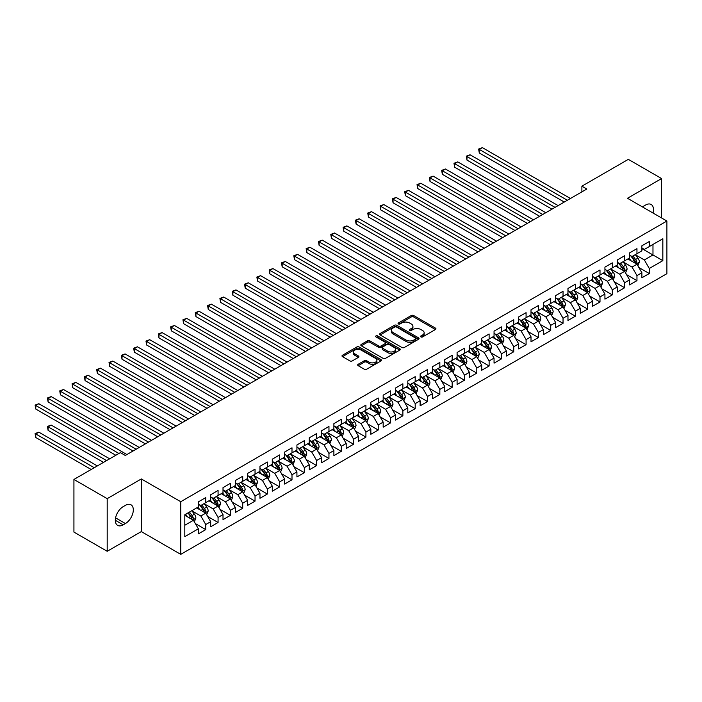 <?xml version="1.0" encoding="UTF-8"?>
<svg xmlns="http://www.w3.org/2000/svg" width="702" height="702" viewBox="0 0 702 702"><rect width="100%" height="100%" fill="white"/><g stroke="black" fill="none" stroke-linecap="round" stroke-linejoin="round"><path stroke-width="1.05" d="M420.902 336.925A1.193 0.693 0 0 0 422.595 336.925L435.442 329.51A1.711 0.992 0 0 0 435.942 328.808A1.711 0.992 0 0 0 435.442 328.115L413.68 315.54A1.711 0.992 0 0 0 411.258 315.54L398.411 322.964A1.193 0.693 0 0 0 398.06 323.455A1.193 0.693 0 0 0 398.411 323.938A1.193 0.693 0 0 0 400.105 323.938L401.763 322.981A5.476 3.159 0 0 1 409.503 322.981L411.319 324.026A5.476 3.159 0 0 1 412.925 326.263A5.476 3.159 0 0 1 411.319 328.492L409.652 329.457A1.193 0.693 0 0 0 409.301 329.94A1.193 0.693 0 0 0 409.652 330.431A1.193 0.693 0 0 0 411.346 330.431L413.013 329.475A5.476 3.159 0 0 1 420.752 329.475L422.569 330.519A5.476 3.159 0 0 1 424.166 332.757A5.476 3.159 0 0 1 422.569 334.986L420.902 335.951A1.193 0.693 0 0 0 420.551 336.433A1.193 0.693 0 0 0 420.902 336.925L420.902 335.951M358.169 364.277A1.711 0.992 0 0 0 357.669 364.979A1.711 0.992 0 0 0 358.169 365.672L364.277 369.199A1.711 0.992 0 0 0 366.698 369.199L380.967 360.96A1.711 0.992 0 0 0 381.467 360.266A1.711 0.992 0 0 0 380.967 359.564L359.196 346.999A1.711 0.992 0 0 0 356.783 346.999L342.506 355.238A1.711 0.992 0 0 0 342.006 355.932A1.711 0.992 0 0 0 342.506 356.634L349.886 360.889A1.711 0.992 0 0 0 352.307 360.889L358.415 357.362A1.711 0.992 0 0 0 358.915 356.669A1.711 0.992 0 0 0 358.415 355.967L354.756 353.861A4.572 2.641 0 0 1 353.413 351.992A4.572 2.641 0 0 1 356.239 349.552A4.572 2.641 0 0 1 361.223 350.123L375.552 358.397A4.572 2.641 0 0 1 376.895 360.266A4.572 2.641 0 0 1 374.069 362.706A4.572 2.641 0 0 1 369.085 362.127L366.698 360.749A1.711 0.992 0 0 0 364.277 360.749L358.169 364.277L358.169 365.672M107.195 498.657L107.195 551.289L141.321 531.589L141.321 478.948L107.195 498.657L73.929 479.448L120.375 452.632L125.307 455.475L586.819 189.031L581.888 186.179L581.888 191.874M141.321 478.948L180.747 501.711L666.9 221.033L666.9 273.675L180.747 554.352L180.747 501.711M661.6 217.98L661.6 178.571L627.474 198.271L666.9 221.033M661.6 178.571L628.334 159.363L581.888 186.179M401.886 347.49A1.711 0.992 0 0 0 404.308 347.49L418.576 339.25A1.711 0.992 0 0 0 419.076 338.548A1.711 0.992 0 0 0 418.576 337.855L396.805 325.28A1.711 0.992 0 0 0 394.392 325.28L380.115 333.52A1.711 0.992 0 0 0 379.615 334.222A1.711 0.992 0 0 0 380.115 334.915L401.886 347.49M376.421 337.188A1.193 0.693 0 0 1 377.641 337.355L377.641 335.933L399.771 348.71A1.711 0.992 0 0 1 400.272 349.403A1.711 0.992 0 0 1 399.771 350.105L385.503 358.345A1.711 0.992 0 0 1 383.081 358.345L361.311 345.779L361.311 344.375A1.711 0.992 0 0 0 360.81 345.077A1.711 0.992 0 0 0 361.311 345.779M361.311 344.375L367.418 340.856A1.711 0.992 0 0 1 369.84 340.856L378.668 345.946A1.711 0.992 0 0 0 381.089 345.946L385.135 343.611A1.711 0.992 0 0 0 385.635 342.909A1.711 0.992 0 0 0 385.135 342.216L375.947 336.907A1.193 0.693 0 0 1 375.596 336.416A1.193 0.693 0 0 1 376.333 335.784A1.193 0.693 0 0 1 377.641 335.933M641.891 248.561L652.974 254.966L652.974 244.436L662.837 238.75L649.28 246.569L649.28 241.523L641.891 245.788L641.891 250.842L636.96 253.685L636.96 248.631L629.571 252.904L629.571 257.95L624.64 260.793L624.64 255.747L617.251 260.012L617.251 265.066L612.319 267.91L612.319 262.864L604.931 267.129L604.931 272.174L599.999 275.026L599.999 269.972L592.611 274.236L592.611 279.291L587.679 282.134L587.679 277.088L580.291 281.353L580.291 286.407L575.359 289.25L575.359 284.196L567.971 288.469L567.971 293.515L563.039 296.358L563.039 291.312L555.651 295.577L555.651 300.632L550.719 303.475L550.719 298.42L543.33 302.694L543.33 307.739L538.399 310.591L538.399 305.537L531.01 309.801L531.01 314.856L526.079 317.699L526.079 312.653L518.69 316.918L518.69 321.972L513.759 324.815L513.759 319.761L506.37 324.034L506.37 329.08L501.439 331.923L501.439 326.878L494.05 331.142L494.05 336.197L489.118 339.04L489.118 333.985L481.73 338.259L481.73 343.304L476.798 346.156L476.798 341.102L469.41 345.366L469.41 350.421L464.478 353.264L464.478 348.218L457.09 352.483L457.09 357.537L452.158 360.38L452.158 355.326L444.77 359.599L444.77 364.645L439.838 367.488L439.838 362.443L432.45 366.707L432.45 371.762L427.518 374.605L427.518 369.55L420.129 373.824L420.129 378.869L415.198 381.721L415.198 376.667L407.809 380.932L407.809 385.986L402.878 388.829L402.878 383.783L395.489 388.048L395.489 393.094L390.558 395.946L390.558 390.891L383.169 395.165L383.169 400.21L378.238 403.053L378.238 398.008L370.849 402.272L370.849 407.327L365.917 410.17L365.917 405.115L358.529 409.389L358.529 414.434L353.597 417.278L353.597 412.232L346.209 416.497L346.209 421.551L341.277 424.394L341.277 419.348L333.889 423.613L333.889 428.659L328.957 431.511L328.957 426.456L321.569 430.721L321.569 435.775L316.637 438.618L316.637 433.573L309.249 437.837L309.249 442.892L304.317 445.735L304.317 440.68L296.928 444.954L296.928 450L291.997 452.843L291.997 447.797L284.608 452.062L284.608 457.116L279.677 459.959L279.677 454.914L272.288 459.178L272.288 464.224L267.357 467.076L267.357 462.021L259.968 466.286L259.968 471.34L255.037 474.183L255.037 469.138L247.648 473.402L247.648 478.457L242.716 481.3L242.716 476.246L235.328 480.519L235.328 485.565L230.396 488.408L230.396 483.362L223.008 487.627L223.008 492.681L218.076 495.524L218.076 490.47L210.688 494.743L210.688 499.789L205.756 502.641L205.756 497.586L198.368 501.851L198.368 506.905L184.81 514.733L184.81 536.635L198.368 528.817L193.436 520.279L184.81 515.294M662.837 238.75L662.837 260.653L649.28 268.48L644.357 259.942L635.424 254.791M638.873 267.523L649.28 273.526L649.28 268.48M649.28 273.526L641.891 277.799L641.891 272.745L636.96 275.596L632.037 267.058L623.104 261.899M626.553 274.631L636.96 280.642L636.96 275.596M636.96 280.642L629.571 284.907L629.571 279.861L624.64 282.704L619.717 274.166L610.784 269.015M614.232 281.748L624.64 287.759L624.64 282.704M624.64 287.759L617.251 292.023L617.251 286.969L612.319 289.821L607.397 281.283L598.464 276.123M601.912 288.855L612.319 294.866L612.319 289.821M612.319 294.866L604.931 299.14L604.931 294.085L599.999 296.928L595.077 288.399L586.144 283.239M589.592 295.972L599.999 301.983L599.999 296.928M599.999 301.983L592.611 306.248L592.611 301.202L587.679 304.045L582.757 295.507L573.824 290.347M577.272 303.08L587.679 309.091L587.679 304.045M587.679 309.091L580.291 313.364L580.291 308.31L575.359 311.153L570.436 302.623L561.503 297.464M564.952 310.196L575.359 316.207L575.359 311.153M575.359 316.207L567.971 320.472L567.971 315.426L563.039 318.269L558.116 309.731L549.183 304.58M552.632 317.313L563.039 323.324L563.039 318.269M563.039 323.324L555.651 327.588L555.651 322.534L550.719 325.386L545.796 316.848L536.863 311.688M540.312 324.421L550.719 330.431L550.719 325.386M550.719 330.431L543.33 334.705L543.33 329.65L538.399 332.494L533.476 323.964L524.543 318.805M527.992 331.537L538.399 337.548L538.399 332.494M538.399 337.548L531.01 341.813L531.01 336.767L526.079 339.61L521.156 331.072L512.223 325.912M515.672 338.645L526.079 344.656L526.079 339.61M526.079 344.656L518.69 348.929L518.69 343.875L513.759 346.718L508.836 338.188L499.903 333.029M503.352 345.761L513.759 351.772L513.759 346.718M513.759 351.772L506.37 356.037L506.37 350.991L501.439 353.834L496.516 345.296L487.583 340.145M491.031 352.878L501.439 358.889L501.439 353.834M501.439 358.889L494.05 363.153L494.05 358.099L489.118 360.951L484.196 352.413L475.263 347.253M478.711 359.986L489.118 365.996L489.118 360.951M489.118 365.996L481.73 370.27L481.73 365.215L476.798 368.059L471.876 359.521L462.943 354.37M466.391 367.102L476.798 373.113L476.798 368.059M476.798 373.113L469.41 377.378L469.41 372.332L464.478 375.175L459.556 366.637L450.623 361.477M454.071 374.21L464.478 380.221L464.478 375.175M464.478 380.221L457.09 384.494L457.09 379.44L452.158 382.283L447.235 373.754L438.302 368.594M441.751 381.326L452.158 387.337L452.158 382.283M452.158 387.337L444.77 391.602L444.77 386.556L439.838 389.399L434.915 380.861L425.982 375.71M429.431 388.443L439.838 394.454L439.838 389.399M439.838 394.454L432.45 398.718L432.45 393.664L427.518 396.516L422.595 387.978L413.662 382.818M417.111 395.551L427.518 401.562L427.518 396.516M427.518 401.562L420.129 405.826L420.129 400.781L415.198 403.624L410.275 395.086L401.342 389.935M404.791 402.667L415.198 408.678L415.198 403.624M415.198 408.678L407.809 412.943L407.809 407.897L402.878 410.74L397.955 402.202L389.022 397.042M392.471 409.775L402.878 415.786L402.878 410.74M402.878 415.786L395.489 420.059L395.489 415.005L390.558 417.848L385.635 409.319L376.702 404.159M380.151 416.891L390.558 422.902L390.558 417.848M390.558 422.902L383.169 427.167L383.169 422.121L378.238 424.964L373.315 416.426L364.382 411.275M367.83 424.008L378.238 430.01L378.238 424.964M378.238 430.01L370.849 434.284L370.849 429.229L365.917 432.081L360.995 423.543L352.062 418.383M355.51 431.116L365.917 437.127L365.917 432.081M365.917 437.127L358.529 441.391L358.529 436.346L353.597 439.189L348.675 430.651L339.742 425.5M343.19 438.232L353.597 444.243L353.597 439.189M353.597 444.243L346.209 448.508L346.209 443.453L341.277 446.305L336.355 437.767L327.422 432.607M330.87 445.34L341.277 451.351L341.277 446.305M341.277 451.351L333.889 455.624L333.889 450.57L328.957 453.413L324.034 444.884L315.101 439.724M318.55 452.457L328.957 458.467L328.957 453.413M328.957 458.467L321.569 462.732L321.569 457.686L316.637 460.53L311.714 451.991L302.781 446.841M306.23 459.573L316.637 465.575L316.637 460.53M316.637 465.575L309.249 469.849L309.249 464.794L304.317 467.646L299.394 459.108L290.461 453.948M293.91 466.681L304.317 472.692L304.317 467.646M304.317 472.692L296.928 476.956L296.928 471.911L291.997 474.754L287.074 466.216L278.141 461.065M281.59 473.797L291.997 479.808L291.997 474.754M291.997 479.808L284.608 484.073L284.608 479.018L279.677 481.87L274.754 473.332L265.821 468.173M269.27 480.905L279.677 486.916L279.677 481.87M279.677 486.916L272.288 491.189L272.288 486.135L267.357 488.978L262.434 480.449L253.501 475.289M256.95 488.022L267.357 494.032L267.357 488.978M267.357 494.032L259.968 498.297L259.968 493.252L255.037 496.095L250.114 487.557L241.181 482.397M244.629 495.129L255.037 501.14L255.037 496.095M255.037 501.14L247.648 505.414L247.648 500.359L242.716 503.202L237.794 494.673L228.861 489.513M232.309 502.246L242.716 508.257L242.716 503.202M242.716 508.257L235.328 512.521L235.328 507.476L230.396 510.319L225.474 501.781L216.541 496.63M219.989 509.362L230.396 515.373L230.396 510.319M230.396 515.373L223.008 519.638L223.008 514.584L218.076 517.435L213.154 508.897L204.221 503.738M207.669 516.47L218.076 522.481L218.076 517.435M218.076 522.481L210.688 526.754L210.688 521.7L205.756 524.543L200.833 516.014L191.9 510.854M195.349 523.587L205.756 529.598L205.756 524.543M205.756 529.598L198.368 533.862L198.368 528.817M198.368 504.062L200.833 505.484L205.756 502.641M184.81 525.254L193.436 520.279M210.688 496.946L213.154 498.367L218.076 495.524M200.833 516.014L205.756 513.162L196.639 507.897M210.688 521.7L205.756 513.162M223.008 489.838L225.474 491.26L230.396 488.408M213.154 508.897L218.076 506.054L208.959 500.789M223.008 514.584L218.076 506.054M235.328 482.722L237.794 484.143L242.716 481.3M225.474 501.781L230.396 498.938L221.279 493.673M235.328 507.476L230.396 498.938M247.648 475.605L250.114 477.027L255.037 474.183M237.794 494.673L242.716 491.83L233.599 486.565M247.648 500.359L242.716 491.83M259.968 468.497L262.434 469.919L267.357 467.076M250.114 487.557L255.037 484.713L245.919 479.448M259.968 493.252L255.037 484.713M272.288 461.381L274.754 462.802L279.677 459.959M262.434 480.449L267.357 477.597L258.239 472.332M272.288 486.135L267.357 477.597M284.608 454.273L287.074 455.695L291.997 452.843M274.754 473.332L279.677 470.489L270.56 465.224M284.608 479.018L279.677 470.489M296.928 447.156L299.394 448.578L304.317 445.735M287.074 466.216L291.997 463.373L282.88 458.108M296.928 471.911L291.997 463.373M309.249 440.04L311.714 441.47L316.637 438.618M299.394 459.108L304.317 456.265L295.2 451M309.249 464.794L304.317 456.265M321.569 432.932L324.034 434.354L328.957 431.511M311.714 451.991L316.637 449.148L307.52 443.883M321.569 457.686L316.637 449.148M333.889 425.816L336.355 427.237L341.277 424.394M324.034 444.884L328.957 442.032L319.84 436.776M333.889 450.57L328.957 442.032M346.209 418.708L348.675 420.129L353.597 417.278M336.355 437.767L341.277 434.924L332.16 429.659M346.209 443.453L341.277 434.924M358.529 411.591L360.995 413.013L365.917 410.17M348.675 430.651L353.597 427.808L344.48 422.543M358.529 436.346L353.597 427.808M370.849 404.475L373.315 405.905L378.238 403.053M360.995 423.543L365.917 420.7L356.8 415.435M370.849 429.229L365.917 420.7M383.169 397.367L385.635 398.789L390.558 395.946M373.315 416.426L378.238 413.583L369.12 408.318M383.169 422.121L378.238 413.583M395.489 390.251L397.955 391.672L402.878 388.829M385.635 409.319L390.558 406.467L381.44 401.211M395.489 415.005L390.558 406.467M407.809 383.143L410.275 384.564L415.198 381.721M397.955 402.202L402.878 399.359L393.761 394.094M407.809 407.897L402.878 399.359M420.129 376.026L422.595 377.448L427.518 374.605M410.275 395.086L415.198 392.242L406.081 386.977M420.129 400.781L415.198 392.242M432.45 368.91L434.915 370.34L439.838 367.488M422.595 387.978L427.518 385.135L418.401 379.87M432.45 393.664L427.518 385.135M444.77 361.802L447.235 363.224L452.158 360.38M434.915 380.861L439.838 378.018L430.721 372.753M444.77 386.556L439.838 378.018M457.09 354.685L459.556 356.107L464.478 353.264M447.235 373.754L452.158 370.902L443.041 365.645M457.09 379.44L452.158 370.902M469.41 347.578L471.876 348.999L476.798 346.156M459.556 366.637L464.478 363.794L455.361 358.529M469.41 372.332L464.478 363.794M481.73 340.461L484.196 341.883L489.118 339.04M471.876 359.521L476.798 356.677L467.681 351.412M481.73 365.215L476.798 356.677M494.05 333.345L496.516 334.775L501.439 331.923M484.196 352.413L489.118 349.57L480.001 344.305M494.05 358.099L489.118 349.57M506.37 326.237L508.836 327.658L513.759 324.815M496.516 345.296L501.439 342.453L492.321 337.188M506.37 350.991L501.439 342.453M518.69 319.12L521.156 320.542L526.079 317.699M508.836 338.188L513.759 335.337L504.641 330.08M518.69 343.875L513.759 335.337M531.01 312.013L533.476 313.434L538.399 310.591M521.156 331.072L526.079 328.229L516.962 322.964M531.01 336.767L526.079 328.229M543.33 304.896L545.796 306.318L550.719 303.475M533.476 323.964L538.399 321.112L529.282 315.847M543.33 329.65L538.399 321.112M555.651 297.788L558.116 299.21L563.039 296.358M545.796 316.848L550.719 314.005L541.602 308.74M555.651 322.534L550.719 314.005M567.971 290.672L570.436 292.093L575.359 289.25M558.116 309.731L563.039 306.888L553.922 301.623M567.971 315.426L563.039 306.888M580.291 283.555L582.757 284.977L587.679 282.134M570.436 302.623L575.359 299.78L566.242 294.515M580.291 308.31L575.359 299.78M592.611 276.448L595.077 277.869L599.999 275.026M582.757 295.507L587.679 292.664L578.562 287.399M592.611 301.202L587.679 292.664M604.931 269.331L607.397 270.753L612.319 267.91M595.077 288.399L599.999 285.547L590.882 280.282M604.931 294.085L599.999 285.547M617.251 262.223L619.717 263.645L624.64 260.793M607.397 281.283L612.319 278.44L603.202 273.175M617.251 286.969L612.319 278.44M629.571 255.107L632.037 256.528L636.96 253.685M619.717 274.166L624.64 271.323L615.522 266.058M629.571 279.861L624.64 271.323M641.891 247.99L644.357 249.421L649.28 246.569M632.037 267.058L636.96 264.215L627.842 258.95M641.891 272.745L636.96 264.215M73.929 479.448L73.929 532.09L107.195 551.289M141.321 531.589L180.747 554.352M644.357 259.942L652.974 254.966L662.837 260.653M652.992 213.004A11.153 6.441 120 0 0 651.158 204.475A11.153 6.441 120 0 0 645.586 205.028L643.365 206.309A11.153 6.441 120 0 0 642.435 206.915M123.21 506.625A11.153 6.441 120 0 0 115.927 516.444A11.153 6.441 120 0 0 117.638 525.386A11.153 6.441 120 0 0 123.21 524.833L125.43 523.552A11.153 6.441 120 0 0 132.713 513.724A11.153 6.441 120 0 0 131.011 504.791A11.153 6.441 120 0 0 125.43 505.343L123.21 506.625M421.384 337.092L422.569 336.407A5.476 3.159 0 0 0 424.166 334.178L424.166 332.757M412.925 326.263L412.925 327.685A5.476 3.159 0 0 1 411.319 329.914L410.135 330.598M435.424 329.519L413.68 316.971A1.711 0.992 0 0 0 411.258 316.971L398.885 324.105M418.576 337.855L418.576 339.25L396.805 326.702A1.711 0.992 0 0 0 394.392 326.702L380.142 334.933M415.549 339.04A1.193 0.693 0 0 0 415.9 338.548A1.193 0.693 0 0 0 415.549 338.057L396.446 327.027A1.193 0.693 0 0 0 394.752 327.027L392.997 328.045A5.476 3.159 0 0 0 391.391 330.273A5.476 3.159 0 0 0 392.997 332.511L406.054 340.049A5.476 3.159 0 0 0 413.794 340.049L415.549 339.04L415.549 340.461A1.193 0.693 0 0 0 415.9 339.97L415.9 338.548M391.391 330.273L391.391 331.695A5.476 3.159 0 0 0 392.997 333.933L392.997 332.511M415.549 340.461L413.794 341.47A5.476 3.159 0 0 1 406.054 341.47L392.997 333.933M361.337 345.788L367.418 342.278L367.418 340.856M385.635 342.909L385.635 344.34A1.711 0.992 0 0 1 385.135 345.033L381.089 347.376A1.711 0.992 0 0 1 378.668 347.376L369.84 342.278A1.711 0.992 0 0 0 367.418 342.278M377.641 337.355L399.745 350.114M387.829 351.237A4.572 2.641 0 0 0 392.813 351.807A4.572 2.641 0 0 0 395.638 349.368A4.572 2.641 0 0 0 394.296 347.508L389.25 344.585A1.711 0.992 0 0 0 386.828 344.585L382.783 346.928A1.711 0.992 0 0 0 382.274 347.622A1.711 0.992 0 0 0 382.783 348.324L387.829 351.237L387.829 352.658A4.572 2.641 0 0 0 392.813 353.238A4.572 2.641 0 0 0 395.638 350.789L395.638 349.368M382.274 347.622L382.274 349.052A1.711 0.992 0 0 0 382.783 349.745L382.783 348.324M387.829 352.658L382.783 349.745M376.895 360.266L376.895 361.688A4.572 2.641 0 0 1 374.069 364.127A4.572 2.641 0 0 1 369.085 363.557L366.698 362.171A1.711 0.992 0 0 0 364.277 362.171L358.195 365.689M353.413 351.992L353.413 353.413A4.572 2.641 0 0 0 354.756 355.282L354.756 353.861M358.389 357.379L354.756 355.282M380.94 360.977L359.196 348.42A1.711 0.992 0 0 0 356.783 348.42L342.532 356.642M637.872 265.795L639.399 262.065A4.616 2.668 -120 0 0 637.925 258.134L635.31 254.642M631.142 260.846L629.15 258.196M479.299 181.441L539.636 216.269L454.659 167.208L454.659 163.654L457.739 161.881L545.796 212.715M636.091 263.706L636.907 262.258A4.616 2.668 -120 0 0 635.591 259.486L632.967 255.993M631.475 256.204L634.705 260.521A2.352 1.36 60 0 1 635.134 261.241L636.907 262.258M630.659 255.739L634.108 260.337A4.616 2.668 60 0 1 635.433 263.11L635.521 263.382M567.356 200.263L479.299 149.429L482.379 147.648L570.436 198.49M564.276 202.044L479.299 152.983L479.299 149.429L478.624 149.035L482.379 147.648M479.299 152.983L478.624 149.035M625.552 272.902L627.079 269.173A4.616 2.668 -120 0 0 625.605 265.242L622.99 261.749M618.822 267.962L616.83 265.303M466.979 188.548L527.316 223.385L442.339 174.324L442.339 170.77L445.419 168.989L533.476 219.823M623.771 270.823L624.587 269.375A4.616 2.668 -120 0 0 623.271 266.593L620.647 263.101M619.155 263.32L622.384 267.637A2.352 1.36 60 0 1 622.814 268.348L624.587 269.375M618.339 262.855L621.788 267.453A4.616 2.668 60 0 1 623.113 270.226L623.201 270.489M613.232 280.019L614.759 276.29A4.616 2.668 -120 0 0 613.285 272.358L610.67 268.866M606.502 275.079L604.51 272.42M454.659 195.665L514.996 230.493L430.019 181.441L430.019 177.878L433.099 176.105L521.156 226.939M611.451 277.931L612.267 276.483A4.616 2.668 -120 0 0 610.951 273.71L608.327 270.217M606.835 270.437L610.064 274.745A2.352 1.36 60 0 1 610.494 275.465L612.267 276.483M606.019 269.963L609.468 274.561A4.616 2.668 60 0 1 610.793 277.343L610.88 277.606M555.036 207.38L466.979 156.546L470.059 154.765L558.116 205.598M551.956 209.161L466.979 160.1L466.979 156.546L466.303 156.151L470.059 154.765M466.979 160.1L466.303 156.151M542.716 214.487L453.983 163.268L457.739 161.881M454.659 167.208L453.983 163.268M600.912 287.127L602.439 283.406A4.616 2.668 -120 0 0 600.965 279.466L598.35 275.974M594.182 282.186L592.19 279.536M442.339 202.773L502.676 237.609L417.699 188.548L417.699 184.995L420.779 183.213L508.836 234.056M599.131 285.047L599.947 283.599A4.616 2.668 -120 0 0 598.63 280.818L596.007 277.325M594.515 277.544L597.744 281.862A2.352 1.36 60 0 1 598.174 282.573L599.947 283.599M593.699 277.079L597.148 281.678A4.616 2.668 60 0 1 598.473 284.45L598.56 284.722M588.592 294.243L590.119 290.514A4.616 2.668 -120 0 0 588.645 286.583L586.03 283.09M581.861 289.303L579.87 286.644M430.019 209.889L490.356 244.726L405.379 195.665L405.379 192.111L408.459 190.33L496.516 241.163M586.811 292.164L587.627 290.716A4.616 2.668 -120 0 0 586.31 287.934L583.687 284.442M582.195 284.661L585.424 288.97A2.352 1.36 60 0 1 585.854 289.689L587.627 290.716M581.379 284.187L584.827 288.785A4.616 2.668 60 0 1 586.152 291.567L586.24 291.83M530.396 221.604L441.663 170.375L445.419 168.989M442.339 174.324L441.663 170.375M518.076 228.72L429.343 177.492L433.099 176.105M430.019 181.441L429.343 177.492M576.272 301.351L577.799 297.63A4.616 2.668 -120 0 0 576.324 293.699L573.709 290.198M569.541 296.411L567.549 293.761M417.699 217.006L478.036 251.834L393.059 202.773L393.059 199.219L396.139 197.438L484.196 248.28M574.49 299.271L575.307 297.823A4.616 2.668 -120 0 0 573.99 295.051L571.367 291.558M569.875 291.769L573.104 296.086A2.352 1.36 60 0 1 573.534 296.797L575.307 297.823M569.059 291.304L572.507 295.902A4.616 2.668 60 0 1 573.832 298.675L573.92 298.947M505.756 235.828L417.023 184.6L420.779 183.213M417.699 188.548L417.023 184.6M563.952 308.468L565.479 304.738A4.616 2.668 -120 0 0 564.004 300.807L561.389 297.315M557.221 303.527L555.229 300.868M405.379 224.113L465.716 258.95L380.738 209.889L380.738 206.335L383.818 204.554L471.876 255.388M562.17 306.388L562.986 304.94A4.616 2.668 -120 0 0 561.67 302.158L559.046 298.666M557.555 298.885L560.784 303.203A2.352 1.36 60 0 1 561.214 303.913L562.986 304.94M556.739 298.411L560.187 303.018A4.616 2.668 60 0 1 561.512 305.791L561.6 306.054M493.436 242.945L404.703 191.716L408.459 190.33M405.379 195.665L404.703 191.716M551.632 315.584L553.158 311.855A4.616 2.668 -120 0 0 551.684 307.924L549.069 304.431M544.901 310.644L542.909 307.985M393.059 231.23L453.395 266.058L368.418 217.006L368.418 213.443L371.498 211.671L459.556 262.504M549.85 313.496L550.666 312.048A4.616 2.668 -120 0 0 549.35 309.275L546.726 305.782M545.235 306.002L548.464 310.31A2.352 1.36 60 0 1 548.894 311.03L550.666 312.048M544.419 305.528L547.867 310.126A4.616 2.668 60 0 1 549.192 312.908L549.28 313.171M539.312 322.692L540.838 318.962A4.616 2.668 -120 0 0 539.364 315.031L536.749 311.539M532.581 317.752L530.589 315.101M380.738 238.338L441.075 273.175L356.098 224.113L356.098 220.56L359.178 218.778L447.235 269.621M537.53 320.612L538.346 319.164A4.616 2.668 -120 0 0 537.03 316.383L534.406 312.89M532.915 313.11L536.144 317.427A2.352 1.36 60 0 1 536.574 318.138L538.346 319.164M532.098 312.644L535.547 317.243A4.616 2.668 60 0 1 536.872 320.015L536.96 320.287M526.991 329.808L528.518 326.079A4.616 2.668 -120 0 0 527.044 322.148L524.429 318.655M520.261 324.868L518.269 322.209M368.418 245.454L428.755 280.282L343.778 231.23L343.778 227.676L346.858 225.895L434.915 276.728M525.21 327.729L526.026 326.272A4.616 2.668 -120 0 0 524.71 323.499L522.086 320.007M520.594 320.226L523.824 324.535A2.352 1.36 60 0 1 524.254 325.254L526.026 326.272M519.778 319.752L523.227 324.35A4.616 2.668 60 0 1 524.552 327.132L524.64 327.395M514.671 336.916L516.198 333.196A4.616 2.668 -120 0 0 514.724 329.264L512.109 325.763M507.941 331.976L505.949 329.326M356.098 252.571L416.435 287.399L331.458 238.338L331.458 234.784L334.538 233.003L422.595 283.845M512.89 334.836L513.706 333.389A4.616 2.668 -120 0 0 512.39 330.616L509.766 327.114M508.274 327.334L511.504 331.651A2.352 1.36 60 0 1 511.933 332.362L513.706 333.389M507.458 326.869L510.907 331.467A4.616 2.668 60 0 1 512.232 334.24L512.32 334.512M502.351 344.033L503.878 340.303A4.616 2.668 -120 0 0 502.404 336.372L499.789 332.88M495.621 339.092L493.629 336.433M343.778 259.679L404.115 294.515L319.138 245.454L319.138 241.9L322.218 240.119L410.275 290.953M500.57 341.953L501.386 340.505A4.616 2.668 -120 0 0 500.07 337.723L497.446 334.231M495.954 334.45L499.183 338.768A2.352 1.36 60 0 1 499.613 339.478L501.386 340.505M495.138 333.976L498.587 338.575A4.616 2.668 60 0 1 499.912 341.356L499.999 341.62M490.031 351.149L491.558 347.42A4.616 2.668 -120 0 0 490.084 343.489L487.469 339.996M483.301 346.209L481.309 343.55M331.458 266.795L391.795 301.623L306.818 252.571L306.818 249.008L309.898 247.236L397.955 298.069M488.25 349.061L489.066 347.613A4.616 2.668 -120 0 0 487.75 344.84L485.126 341.347M483.634 341.558L486.863 345.875A2.352 1.36 60 0 1 487.293 346.595L489.066 347.613M482.818 341.093L486.267 345.691A4.616 2.668 60 0 1 487.592 348.473L487.679 348.736M477.711 358.257L479.238 354.528A4.616 2.668 -120 0 0 477.764 350.596L475.149 347.104M470.981 353.317L468.989 350.667M319.138 273.903L379.475 308.74L294.498 259.679L294.498 256.125L297.578 254.343L385.635 305.186M475.93 356.177L476.746 354.729A4.616 2.668 -120 0 0 475.429 351.948L472.806 348.455M471.314 348.675L474.543 352.992A2.352 1.36 60 0 1 474.973 353.703L476.746 354.729M470.498 348.21L473.947 352.808A4.616 2.668 60 0 1 475.272 355.581L475.359 355.853M465.391 365.373L466.918 361.644A4.616 2.668 -120 0 0 465.444 357.713L462.829 354.22M458.66 360.433L456.669 357.774M306.818 281.019L367.155 315.847L282.178 266.795L282.178 263.232L285.258 261.46L373.315 312.293M463.61 363.294L464.426 361.837A4.616 2.668 -120 0 0 463.109 359.064L460.486 355.572M458.994 355.791L462.223 360.1A2.352 1.36 60 0 1 462.653 360.819L464.426 361.837M458.178 355.317L461.626 359.915A4.616 2.668 60 0 1 462.951 362.697L463.039 362.96M453.071 372.481L454.598 368.761A4.616 2.668 -120 0 0 453.123 364.829L450.508 361.328M446.34 367.541L444.348 364.891M294.498 288.136L354.835 322.964L269.858 273.903L269.858 270.349L272.938 268.568L360.995 319.41M451.289 370.402L452.106 368.954A4.616 2.668 -120 0 0 450.789 366.181L448.166 362.68M446.674 362.899L449.903 367.216A2.352 1.36 60 0 1 450.333 367.927L452.106 368.954M445.858 362.434L449.306 367.032A4.616 2.668 60 0 1 450.631 369.805L450.719 370.077M440.751 379.598L442.278 375.868A4.616 2.668 -120 0 0 440.803 371.937L438.188 368.445M434.02 374.657L432.028 371.999M282.178 295.244L342.515 330.08L257.537 281.019L257.537 277.465L260.618 275.684L348.675 326.518M438.969 377.518L439.785 376.07A4.616 2.668 -120 0 0 438.469 373.288L435.845 369.796M434.354 370.015L437.583 374.333A2.352 1.36 60 0 1 438.013 375.043L439.785 376.07M433.538 369.542L436.986 374.14A4.616 2.668 60 0 1 438.311 376.921L438.399 377.185M428.431 386.714L429.957 382.985A4.616 2.668 -120 0 0 428.483 379.054L425.868 375.561M421.7 381.774L419.708 379.115M269.858 302.36L330.194 337.188L245.217 288.136L245.217 284.573L248.297 282.801L336.355 333.634M426.649 384.626L427.465 383.178A4.616 2.668 -120 0 0 426.149 380.405L423.525 376.913M422.034 377.123L425.263 381.44A2.352 1.36 60 0 1 425.693 382.16L427.465 383.178M421.218 376.658L424.666 381.256A4.616 2.668 60 0 1 425.991 384.038L426.079 384.301M416.11 393.822L417.637 390.093A4.616 2.668 -120 0 0 416.163 386.161L413.548 382.669M409.38 388.882L407.388 386.223M257.537 309.468L317.874 344.305L232.897 295.244L232.897 291.69L235.977 289.908L324.034 340.742M414.329 391.742L415.145 390.294A4.616 2.668 -120 0 0 413.829 387.513L411.205 384.02M409.714 384.24L412.943 388.557A2.352 1.36 60 0 1 413.373 389.268L415.145 390.294M408.897 383.775L412.346 388.373A4.616 2.668 60 0 1 413.671 391.146L413.759 391.418M403.79 400.939L405.317 397.209A4.616 2.668 -120 0 0 403.843 393.278L401.228 389.785M397.06 395.998L395.068 393.339M245.217 316.584L305.554 351.412L220.577 302.36L220.577 298.798L223.657 297.025L311.714 347.859M402.009 398.859L402.825 397.402A4.616 2.668 -120 0 0 401.509 394.629L398.885 391.137M397.393 391.356L400.623 395.665A2.352 1.36 60 0 1 401.053 396.384L402.825 397.402M396.577 390.882L400.026 395.48A4.616 2.668 60 0 1 401.351 398.262L401.439 398.525M391.47 408.046L392.997 404.326A4.616 2.668 -120 0 0 391.523 400.394L388.908 396.893M384.74 403.106L382.748 400.456M232.897 323.701L293.234 358.529L208.257 309.468L208.257 305.914L211.337 304.133L299.394 354.975M389.689 405.967L390.505 404.519A4.616 2.668 -120 0 0 389.189 401.746L386.565 398.245M385.073 398.464L388.303 402.781A2.352 1.36 60 0 1 388.732 403.492L390.505 404.519M384.257 397.999L387.706 402.597A4.616 2.668 60 0 1 389.031 405.37L389.119 405.642M379.15 415.163L380.677 411.433A4.616 2.668 -120 0 0 379.203 407.502L376.588 404.01M372.42 410.222L370.428 407.564M220.577 330.809L280.914 365.645L195.937 316.584L195.937 313.031L199.017 311.249L287.074 362.083M377.369 413.083L378.185 411.635A4.616 2.668 -120 0 0 376.869 408.854L374.245 405.361M372.753 405.58L375.982 409.898A2.352 1.36 60 0 1 376.412 410.609L378.185 411.635M371.937 405.107L375.386 409.705A4.616 2.668 60 0 1 376.711 412.486L376.798 412.75M366.83 422.279L368.357 418.55A4.616 2.668 -120 0 0 366.883 414.619L364.268 411.126M360.1 417.339L358.108 414.68M208.257 337.925L268.594 372.753L183.617 323.701L183.617 320.138L186.697 318.366L274.754 369.199M365.049 420.191L365.865 418.743A4.616 2.668 -120 0 0 364.549 415.97L361.925 412.478M360.433 412.688L363.662 417.006A2.352 1.36 60 0 1 364.092 417.725L365.865 418.743M359.617 412.223L363.066 416.821A4.616 2.668 60 0 1 364.391 419.594L364.478 419.866M354.51 429.387L356.037 425.658A4.616 2.668 -120 0 0 354.563 421.726L351.948 418.234M347.78 424.447L345.788 421.788M195.937 345.033L256.274 379.87L171.297 330.809L171.297 327.255L174.377 325.474L262.434 376.307M352.729 427.307L353.545 425.86A4.616 2.668 -120 0 0 352.228 423.078L349.605 419.585M348.113 419.805L351.342 424.122A2.352 1.36 60 0 1 351.772 424.833L353.545 425.86M347.297 419.34L350.746 423.938A4.616 2.668 60 0 1 352.071 426.711L352.158 426.983M342.19 436.504L343.717 432.774A4.616 2.668 -120 0 0 342.243 428.843L339.628 425.351M335.459 431.563L333.468 428.904M183.617 352.15L243.954 386.977L158.977 337.925L158.977 334.363L162.057 332.59L250.114 383.424M340.409 434.424L341.225 432.967A4.616 2.668 -120 0 0 339.908 430.194L337.285 426.702M335.793 426.921L339.022 431.23A2.352 1.36 60 0 1 339.452 431.949L341.225 432.967M334.977 426.447L338.425 431.046A4.616 2.668 60 0 1 339.75 433.827L339.838 434.09M329.87 443.611L331.397 439.891A4.616 2.668 -120 0 0 329.922 435.951L327.308 432.458M323.139 438.671L321.147 436.021M171.297 359.266L231.634 394.094L146.657 345.033L146.657 341.479L149.737 339.698L237.794 390.54M328.088 441.532L328.905 440.084A4.616 2.668 -120 0 0 327.588 437.311L324.965 433.81M323.473 434.029L326.702 438.346A2.352 1.36 60 0 1 327.132 439.057L328.905 440.084M322.657 433.564L326.105 438.162A4.616 2.668 60 0 1 327.43 440.935L327.518 441.207M317.55 450.728L319.077 446.998A4.616 2.668 -120 0 0 317.602 443.067L314.987 439.575M310.819 445.788L308.827 443.129M158.977 366.374L219.314 401.211L134.336 352.15L134.336 348.596L137.416 346.814L225.474 397.648M315.768 448.648L316.584 447.2A4.616 2.668 -120 0 0 315.268 444.419L312.644 440.926M311.153 441.146L314.382 445.463A2.352 1.36 60 0 1 314.812 446.174L316.584 447.2M310.337 440.672L313.785 445.27A4.616 2.668 60 0 1 315.11 448.051L315.198 448.315M305.23 457.844L306.756 454.115A4.616 2.668 -120 0 0 305.282 450.184L302.667 446.691M298.499 452.895L296.507 450.245M146.657 373.49L206.993 408.318L122.016 359.257L122.016 355.703L125.096 353.931L213.154 404.764M303.448 455.756L304.264 454.308A4.616 2.668 -120 0 0 302.948 451.535L300.324 448.043M298.833 448.253L302.062 452.571A2.352 1.36 60 0 1 302.492 453.29L304.264 454.308M298.017 447.788L301.465 452.386A4.616 2.668 60 0 1 302.79 455.159L302.878 455.431M481.116 250.052L392.383 198.833L396.139 197.438M393.059 202.773L392.383 198.833M468.796 257.169L380.063 205.94L383.818 204.554M380.738 209.889L380.063 205.94M456.476 264.285L367.743 213.057L371.498 211.671M368.418 217.006L367.743 213.057M444.155 271.393L355.423 220.165L359.178 218.778M356.098 224.113L355.423 220.165M431.835 278.51L343.102 227.281L346.858 225.895M343.778 231.23L343.102 227.281M419.515 285.617L330.782 234.398L334.538 233.003M331.458 238.338L330.782 234.398M407.195 292.734L318.462 241.506L322.218 240.119M319.138 245.454L318.462 241.506M394.875 299.851L306.142 248.622L309.898 247.236M306.818 252.571L306.142 248.622M382.555 306.958L293.822 255.73L297.578 254.343M294.498 259.679L293.822 255.73M370.235 314.075L281.502 262.846L285.258 261.46M282.178 266.795L281.502 262.846M357.915 321.183L269.182 269.954L272.938 268.568M269.858 273.903L269.182 269.954M345.595 328.299L256.862 277.071L260.618 275.684M257.537 281.019L256.862 277.071M333.274 335.416L244.542 284.187L248.297 282.801M245.217 288.136L244.542 284.187M320.954 342.523L232.222 291.295L235.977 289.908M232.897 295.244L232.222 291.295M308.634 349.64L219.901 298.411L223.657 297.025M220.577 302.36L219.901 298.411M296.314 356.748L207.581 305.519L211.337 304.133M208.257 309.468L207.581 305.519M283.994 363.864L195.261 312.636L199.017 311.249M195.937 316.584L195.261 312.636M271.674 370.981L182.941 319.752L186.697 318.366M183.617 323.701L182.941 319.752M259.354 378.088L170.621 326.86L174.377 325.474M171.297 330.809L170.621 326.86M247.034 385.205L158.301 333.976L162.057 332.59M158.977 337.925L158.301 333.976M234.714 392.313L145.981 341.084L149.737 339.698M146.657 345.033L145.981 341.084M292.909 464.952L294.436 461.223A4.616 2.668 -120 0 0 292.962 457.292L290.347 453.799M286.179 460.012L284.187 457.353M134.336 380.598L194.673 415.435L109.696 366.374L109.696 362.82L112.776 361.039L200.833 411.872M291.128 462.872L291.944 461.425A4.616 2.668 -120 0 0 290.619 458.643L288.004 455.15M286.513 455.37L289.742 459.687A2.352 1.36 60 0 1 290.172 460.398L291.944 461.425M285.696 454.905L289.145 459.503A4.616 2.668 60 0 1 290.47 462.276L290.558 462.539M222.394 399.429L133.661 348.201L137.416 346.814M134.336 352.15L133.661 348.201M280.589 472.069L282.116 468.339A4.616 2.668 -120 0 0 280.642 464.408L278.027 460.916M273.859 467.128L271.867 464.47M122.016 387.715L182.353 422.543L97.376 373.49L97.376 369.928L100.456 368.155L188.513 418.989M278.808 469.98L279.624 468.532A4.616 2.668 -120 0 0 278.299 465.759L275.684 462.267M274.192 462.486L277.422 466.795A2.352 1.36 60 0 1 277.852 467.514L279.624 468.532M273.376 462.013L276.825 466.611A4.616 2.668 60 0 1 278.15 469.392L278.238 469.656M210.073 406.537L121.341 355.317L125.096 353.931M122.016 359.257L121.341 355.317M268.269 479.176L269.796 475.456A4.616 2.668 -120 0 0 268.322 471.516L265.707 468.023M261.539 474.236L259.547 471.586M109.696 394.822L170.033 429.659L85.056 380.598L85.056 377.044L88.136 375.263L176.193 426.105M266.488 477.097L267.304 475.649A4.616 2.668 -120 0 0 265.979 472.867L263.364 469.375M261.872 469.594L265.102 473.911A2.352 1.36 60 0 1 265.531 474.622L267.304 475.649M261.056 469.129L264.505 473.727A4.616 2.668 60 0 1 265.83 476.5L265.918 476.772M197.753 413.653L109.021 362.425L112.776 361.039M109.696 366.374L109.021 362.425M255.949 486.293L257.476 482.564A4.616 2.668 -120 0 0 256.002 478.632L253.387 475.14M249.219 481.353L247.227 478.694M97.376 401.939L157.713 436.776L72.736 387.715L72.736 384.161L75.816 382.379L163.873 433.213M254.168 484.213L254.984 482.765A4.616 2.668 -120 0 0 253.659 479.984L251.044 476.491M249.552 476.711L252.781 481.019A2.352 1.36 60 0 1 253.211 481.739L254.984 482.765M248.736 476.237L252.185 480.835A4.616 2.668 60 0 1 253.51 483.617L253.597 483.88M185.433 420.77L96.7 369.542L100.456 368.155M97.376 373.49L96.7 369.542M243.629 493.401L245.156 489.68A4.616 2.668 -120 0 0 243.682 485.749L241.067 482.248M236.899 488.46L234.907 485.81M85.056 409.055L145.393 443.883L60.416 394.822L60.416 391.268L63.496 389.487L151.553 440.329M241.848 491.321L242.664 489.873A4.616 2.668 -120 0 0 241.339 487.1L238.724 483.608M237.232 483.818L240.461 488.136A2.352 1.36 60 0 1 240.891 488.846L242.664 489.873M236.416 483.353L239.865 487.951A4.616 2.668 60 0 1 241.19 490.724L241.277 490.996M173.113 427.878L84.38 376.649L88.136 375.263M85.056 380.598L84.38 376.649M231.309 500.517L232.836 496.788A4.616 2.668 -120 0 0 231.362 492.857L228.747 489.364M224.579 495.577L222.587 492.918M72.736 416.163L133.073 451L48.096 401.939L48.096 398.385L51.176 396.604L139.233 447.437M229.528 498.438L230.344 496.99A4.616 2.668 -120 0 0 229.019 494.208L226.404 490.716M224.912 490.935L228.141 495.252A2.352 1.36 60 0 1 228.571 495.963L230.344 496.99M224.096 490.461L227.545 495.068A4.616 2.668 60 0 1 228.87 497.841L228.957 498.104M160.793 434.994L72.06 383.766L75.816 382.379M72.736 387.715L72.06 383.766M218.989 507.634L220.516 503.904A4.616 2.668 -120 0 0 219.042 499.973L216.427 496.481M212.258 502.693L210.267 500.035M60.416 423.28L115.821 455.265L35.776 409.055L35.776 405.493L38.856 403.72L126.913 454.554M217.208 505.545L218.024 504.097A4.616 2.668 -120 0 0 216.699 501.325L214.084 497.832M212.592 498.051L215.821 502.36A2.352 1.36 60 0 1 216.251 503.08L218.024 504.097M211.776 497.578L215.224 502.176A4.616 2.668 60 0 1 216.549 504.957L216.637 505.221M148.473 442.102L59.74 390.882L63.496 389.487M60.416 394.822L59.74 390.882M206.669 514.741L208.196 511.012A4.616 2.668 -120 0 0 206.721 507.081L204.106 503.588M199.938 509.801L197.946 507.151M109.661 458.818L51.176 425.052L48.096 426.834L48.096 430.387L103.501 462.381M204.887 512.662L205.704 511.214A4.616 2.668 -120 0 0 204.379 508.432L201.764 504.94M200.272 505.159L203.501 509.476A2.352 1.36 60 0 1 203.931 510.187L205.704 511.214M199.456 504.694L202.904 509.292A4.616 2.668 60 0 1 204.229 512.065L204.317 512.337M48.096 430.387L47.42 426.447L106.581 460.6M47.42 426.447L51.176 425.052M136.153 449.219L47.42 397.99L51.176 396.604M48.096 401.939L47.42 397.99M194.349 521.858L195.876 518.129A4.616 2.668 -120 0 0 194.401 514.197L191.786 510.705M187.618 516.918L185.626 514.259M97.341 465.935L38.856 432.169L35.776 433.95L35.776 437.504L91.181 469.489M192.567 519.778L193.383 518.33A4.616 2.668 -120 0 0 192.058 515.549L189.443 512.056M188.285 512.723L191.181 516.584A2.352 1.36 60 0 1 191.611 517.304L193.383 518.33M187.969 512.908L190.584 516.4A4.616 2.668 60 0 1 191.909 519.182L191.997 519.445M35.776 437.504L35.1 433.555L94.261 467.716M35.1 433.555L38.856 432.169M118.901 453.483L35.1 405.107L38.856 403.72M35.776 409.055L35.1 405.107M422.569 336.407L422.569 334.986M409.652 330.431L409.652 329.457M411.319 329.914L411.319 328.492M398.411 323.938L398.411 322.964M411.258 316.971L411.258 315.54M413.68 316.971L413.68 315.54M435.442 329.51L435.442 328.115M380.115 334.915L380.115 333.52M394.392 326.702L394.392 325.28M396.805 326.702L396.805 325.28M406.054 341.47L406.054 340.049M413.794 341.47L413.794 340.049M369.84 342.278L369.84 340.856M378.668 347.376L378.668 345.946M381.089 347.376L381.089 345.946M385.135 345.033L385.135 343.611M399.771 350.105L399.771 348.71M364.277 362.171L364.277 360.749M366.698 362.171L366.698 360.749M369.085 363.557L369.085 362.127M358.415 357.362L358.415 355.967M342.506 356.634L342.506 355.238M356.783 348.42L356.783 346.999M359.196 348.42L359.196 346.999M380.967 360.96L380.967 359.564M115.33 520.279L123.21 524.833M115.576 517.865L125.43 523.552M636.381 263.873L639.373 262.153M635.591 259.486L637.925 258.134M632.177 261.451L634.108 260.337M624.06 270.99L627.053 269.261M623.271 266.593L625.605 265.242M619.857 268.559L621.788 267.453M611.74 278.106L614.733 276.377M610.951 273.71L613.285 272.358M607.537 275.675L609.468 274.561M599.42 285.214L602.413 283.494M598.63 280.818L600.965 279.466M595.217 282.792L597.148 281.678M587.1 292.33L590.092 290.602M586.31 287.934L588.645 286.583M582.897 289.9L584.827 288.785M574.78 299.438L577.772 297.718M573.99 295.051L576.324 293.699M570.577 297.016L572.507 295.902M562.46 306.555L565.452 304.826M561.67 302.158L564.004 300.807M558.257 304.124L560.187 303.018M550.14 313.671L553.132 311.942M549.35 309.275L551.684 307.924M545.937 311.24L547.867 310.126M537.82 320.779L540.812 319.059M537.03 316.383L539.364 315.031M533.617 318.357L535.547 317.243M525.5 327.895L528.492 326.167M524.71 323.499L527.044 322.148M521.296 325.465L523.227 324.35M513.18 335.003L516.172 333.283M512.39 330.616L514.724 329.264M508.976 332.581L510.907 331.467M500.859 342.12L503.852 340.391M500.07 337.723L502.404 336.372M496.656 339.689L498.587 338.575M488.539 349.236L491.532 347.508M487.75 344.84L490.084 343.489M484.336 346.806L486.267 345.691M476.219 356.344L479.212 354.624M475.429 351.948L477.764 350.596M472.016 353.922L473.947 352.808M463.899 363.46L466.891 361.732M463.109 359.064L465.444 357.713M459.696 361.03L461.626 359.915M451.579 370.568L454.571 368.848M450.789 366.181L453.123 364.829M447.376 368.146L449.306 367.032M439.259 377.685L442.251 375.956M438.469 373.288L440.803 371.937M435.056 375.254L436.986 374.14M426.939 384.801L429.931 383.073M426.149 380.405L428.483 379.054M422.736 382.371L424.666 381.256M414.619 391.909L417.611 390.189M413.829 387.513L416.163 386.161M410.416 389.487L412.346 388.373M402.299 399.026L405.291 397.297M401.509 394.629L403.843 393.278M398.095 396.595L400.026 395.48M389.979 406.133L392.971 404.413M389.189 401.746L391.523 400.394M385.775 403.711L387.706 402.597M377.658 413.25L380.651 411.521M376.869 408.854L379.203 407.502M373.455 410.819L375.386 409.705M365.338 420.358L368.331 418.638M364.549 415.97L366.883 414.619M361.135 417.936L363.066 416.821M353.018 427.474L356.011 425.754M352.228 423.078L354.563 421.726M348.815 425.052L350.746 423.938M340.698 434.591L343.69 432.862M339.908 430.194L342.243 428.843M336.495 432.16L338.425 431.046M328.378 441.698L331.37 439.978M327.588 437.311L329.922 435.951M324.175 439.276L326.105 438.162M316.058 448.815L319.05 447.086M315.268 444.419L317.602 443.067M311.855 446.384L313.785 445.27M303.738 455.923L306.73 454.203M302.948 451.535L305.282 450.184M299.535 453.501L301.465 452.386M291.418 463.039L294.41 461.311M290.619 458.643L292.962 457.292M287.215 460.609L289.145 459.503M279.098 470.156L282.09 468.427M278.299 465.759L280.642 464.408M274.894 467.725L276.825 466.611M266.778 477.263L269.77 475.544M265.979 472.867L268.322 471.516M262.574 474.842L264.505 473.727M254.457 484.38L257.45 482.651M253.659 479.984L256.002 478.632M250.254 481.949L252.185 480.835M242.137 491.488L245.13 489.768M241.339 487.1L243.682 485.749M237.934 489.066L239.865 487.951M229.817 498.604L232.81 496.876M229.019 494.208L231.362 492.857M225.614 496.174L227.545 495.068M217.497 505.721L220.489 503.992M216.699 501.325L219.042 499.973M213.294 503.29L215.224 502.176M205.177 512.829L208.169 511.109M204.379 508.432L206.721 507.081M200.974 510.407L202.904 509.292M192.857 519.945L195.849 518.216M192.058 515.549L194.401 514.197M188.654 517.514L190.584 516.4"/></g></svg>
